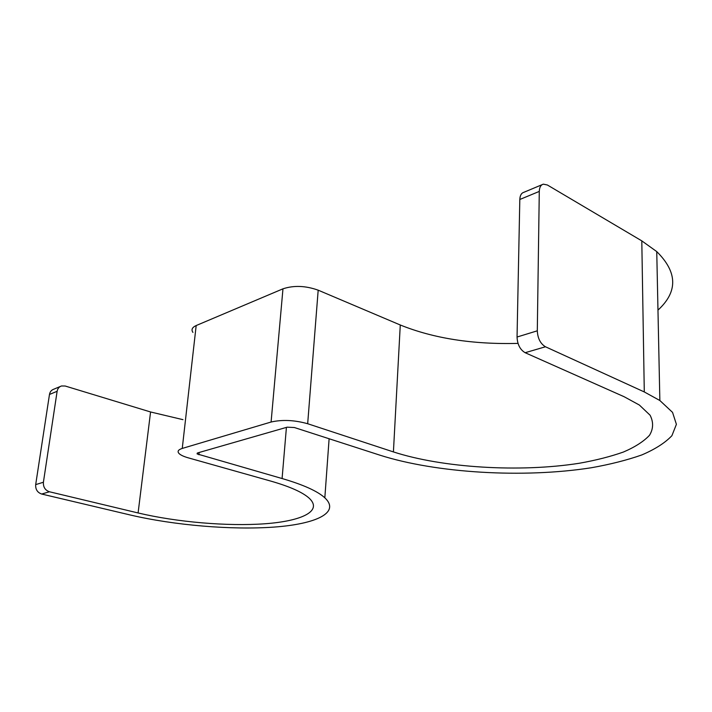 <?xml version="1.0" encoding="UTF-8"?>
<svg xmlns="http://www.w3.org/2000/svg" width="712" height="712" viewBox="0 0 712 712"><rect width="100%" height="100%" fill="white"/><g stroke="black" fill="none" stroke-linecap="round" stroke-linejoin="round"><path stroke-width="1.07" d="M657.968 310.12C678.011 291.733 677.601 272.224 656.749 251.594L641.797 240.87L547.377 184.995L543.327 184.159C540.8 184.898 539.456 187.318 539.287 191.412L537.302 330.813C537.711 338.414 540.435 343.727 545.463 346.771L644.289 391.938L659.855 400.509L672.555 412.39L676.4 424.316L671.914 435.682C665.15 442.828 655.102 449.254 641.779 454.95C626.969 460.148 610.122 464.42 591.245 467.766C523.311 478.402 436.216 473.115 379.87 455.155L294.368 427.52L287.141 427.182L197.785 452.877L197.126 453.927L282.085 478.535C303.259 484.712 317.507 491.138 324.832 497.813C340.558 512.551 316.368 523.987 274.191 527.076C231.8 530.155 174.431 525.367 129.913 514.909L41.688 494.039C37.416 492.535 35.413 489.393 35.689 484.614L43.405 482.247C43.138 487.079 45.15 490.248 49.448 491.769L138.092 512.96C176.968 522.19 227.618 526.471 264.864 523.774C301.959 521.077 322.803 511.065 309.337 498.338C302.831 492.375 290.069 486.652 271.05 481.17L188.182 457.816C183.776 456.552 180.75 455.146 179.104 453.589C177.092 451.461 178.142 449.744 182.254 448.427L271.094 422.02C282.299 419.484 294.492 420.053 307.673 423.729L393.416 451.915C442.481 467.864 519.742 472.643 579.319 463.254C595.855 460.317 610.567 456.57 623.454 452.022C635.015 447.056 643.692 441.476 649.504 435.29C653.402 428.838 653.607 422.145 650.101 415.23L639.367 405.039L624.175 396.744L525.144 352.707C520.116 349.743 517.419 344.51 517.046 337.025L519.813 199.485C520 195.444 521.362 193.05 523.899 192.293L542.099 184.666M307.673 423.729L318.184 290.176L400.278 324.992C433.617 338.431 472.866 344.563 518.007 343.389M318.184 290.176C305.582 285.69 293.842 285.236 282.967 288.823L196.183 325.544C192.151 327.378 191.065 329.656 192.925 332.397M43.405 482.247L57.129 391.288C57.636 388.556 59.087 386.794 61.499 385.975L65.184 386.02L150.57 411.972L182.975 419.662M35.689 484.614L49.475 394.457C49.982 391.76 51.433 389.998 53.827 389.188L60.315 386.474M539.287 191.412L519.813 199.485M393.416 451.915L400.278 324.992M545.463 346.771L525.144 352.707M537.302 330.813L517.046 337.025M644.289 391.938L641.797 240.87M271.094 422.02L282.967 288.823M182.254 448.427L196.183 325.544M198.897 454.754L199.146 452.485M138.092 512.96L150.57 411.972M282.085 478.535L286.42 427.387M49.475 394.457L57.129 391.288M41.688 494.039L49.448 491.769M659.855 400.509L656.749 251.594M197.215 453.117L197.126 453.927M324.832 497.813L329.113 438.752"/></g></svg>
